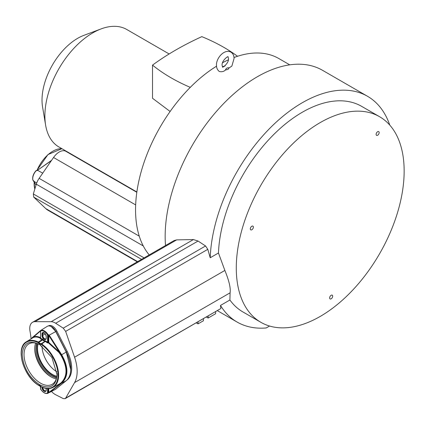 <?xml version="1.0" encoding="UTF-8"?>
<svg xmlns="http://www.w3.org/2000/svg" width="425" height="425" viewBox="0 0 425 425"><rect width="100%" height="100%" fill="white"/><g stroke="black" fill="none" stroke-linecap="round" stroke-linejoin="round"><path stroke-width="0.64" d="M223.98 66.502L225.202 65.801L222.424 66.783M45.868 390.984A2.757 1.588 60 0 1 44.726 390.756A2.757 1.588 60 0 1 42.782 387.51M48.407 342.948L47.579 342.348L47.233 342.826L48.407 342.948L48.232 342.438L48.769 342.417L48.466 342.917L58.884 352.373L60.887 355.204C67.692 367.205 67.692 376.47 60.887 382.989L61.232 383.1L48.838 392.434A0.425 0.313 52.6 0 0 49.3 392.594L55.33 389.422A8.048 4.643 -120 0 0 55.749 389.141L66.22 380.704A27.338 15.783 -120 0 0 66.22 352.097L55.749 331.569A8.048 4.643 -120 0 0 51.377 326.687A8.048 4.643 -120 0 0 47.281 326.331L40.784 330.395M56.711 388.365A7.841 4.526 -120 0 0 56.775 388.317L67.246 379.876A27.131 15.667 -120 0 0 71.703 368.252A27.131 15.667 -120 0 0 67.246 351.48L56.775 330.953A7.841 4.526 -120 0 0 48.599 325.805L48.354 325.948M49.582 325.986A7.841 4.526 60 0 1 55.877 331.473L66.348 352.001A27.131 15.667 60 0 1 70.805 368.772A27.131 15.667 60 0 1 69.599 375.801M45.868 339.065A2.757 1.588 60 0 1 44.726 338.831A2.757 1.588 60 0 1 42.776 335.453L42.776 333.726A2.757 1.588 60 0 1 43.148 332.621M57.019 373.506A23.327 13.467 60 0 1 57.019 373.623A23.327 13.467 60 0 1 52.445 384.147A23.327 13.467 60 0 1 40.529 383.148A23.327 13.467 60 0 1 24.034 354.578A23.327 13.467 60 0 1 29.123 343.756A23.327 13.467 60 0 1 40.529 345.052A23.327 13.467 60 0 1 40.63 345.111M39.626 384.737C50.208 389.651 56.015 386.298 57.051 374.675L51.946 357.505L39.626 344.5C29.043 339.586 23.237 342.938 22.206 354.562C23.237 367.375 29.043 377.432 39.626 384.737M56.281 378.829A22.87 13.202 60 0 1 50.894 376.789L50.894 376.789A22.87 13.202 60 0 1 34.722 348.782A22.87 13.202 60 0 1 35.647 343.087M51.25 376.991A23.896 13.797 60 0 1 34.728 348.367M36.678 343.358A22.259 12.851 -120 0 0 35.881 348.612A22.259 12.851 -120 0 0 56.568 377.804M56.711 377.113A22.259 12.851 60 0 1 36.778 348.091A22.259 12.851 60 0 1 37.347 343.575M38.17 343.889A21.197 12.24 -120 0 0 52.519 374.483A21.197 12.24 -120 0 0 56.854 376.247M56.886 371.811A21.197 12.24 60 0 1 42.027 346.078M37.331 170.468L36.258 170.754L37.628 170.335L42.723 173.161M237.527 56.281A169.58 97.904 0 0 0 201.833 36.646A296.762 171.333 0 0 0 152.527 65.11L152.527 98.276L170.117 111.478M169.145 53.959L126.762 29.49A67.83 39.164 120 0 0 101.171 28.884A67.83 39.164 120 0 0 92.847 32.852A67.83 39.164 120 0 0 45.613 125.12A67.83 39.164 120 0 0 58.932 146.981L136.866 191.978M101.171 28.884L83.89 35.349A50.447 29.128 120 0 0 77.701 38.298A50.447 29.128 120 0 0 42.564 106.919L45.613 125.12M152.527 65.11A169.58 97.904 0 0 0 171.078 77.817A169.58 97.904 0 0 0 190.278 87.353M222.557 62.725A118.708 68.537 -60 0 1 228.363 59.851M234.032 57.502A118.708 68.537 -60 0 1 278.842 58.549L289.749 64.844M229.171 67.867L231.864 66.103L234.085 58.427C233.952 55.372 232.852 53.258 230.78 52.078C224.235 48.652 215.905 58.438 216.5 65.434C216.506 67.963 217.419 69.955 219.226 71.411L219.406 71.527C221.834 72.059 223.832 71.565 225.399 70.045L228.039 69.365L229.171 67.867C227.348 67.543 226.089 68.271 225.399 70.045M389.789 125.115A130.363 75.267 120 0 0 367.487 96.268L322.522 70.306A130.363 75.267 120 0 0 257.337 76.76A130.363 75.267 120 0 0 165.511 245.528M367.487 96.268A130.363 75.267 120 0 0 302.308 102.723A130.363 75.267 120 0 0 210.21 257.762L207.798 249.332L65.652 331.399L74.572 357.212A34.85 20.124 60 0 1 74.572 382.606L65.652 398.119L220.862 308.507L220.49 305.437L229.904 300.002L230.1 292.814C230.817 288.187 229.075 280.728 224.867 270.443L218.461 252.997A118.708 68.537 -60 0 1 302.308 112.243A118.708 68.537 -60 0 1 361.659 106.362L379.567 116.705A118.708 68.537 120 0 0 320.216 122.586A118.708 68.537 120 0 0 242.67 227.189A118.708 68.537 120 0 0 260.865 322.309A118.708 68.537 120 0 0 320.216 316.428A118.708 68.537 120 0 0 397.763 211.825A118.708 68.537 120 0 0 379.567 116.705M260.865 322.309L242.951 311.966A118.708 68.537 -60 0 1 229.904 300.002M331.16 298.812A2.162 1.248 120 0 0 332.573 296.91A2.162 1.248 120 0 0 332.244 295.173A2.162 1.248 120 0 0 331.16 295.285A2.162 1.248 120 0 0 329.747 297.187A2.162 1.248 120 0 0 330.082 298.918A2.162 1.248 120 0 0 331.16 298.812M251.85 229.76A2.162 1.248 120 0 0 253.263 227.853A2.162 1.248 120 0 0 252.928 226.121A2.162 1.248 120 0 0 251.85 226.227A2.162 1.248 120 0 0 250.437 228.135A2.162 1.248 120 0 0 250.766 229.867A2.162 1.248 120 0 0 251.85 229.76M377.639 135.246A2.162 1.248 120 0 0 379.052 133.338A2.162 1.248 120 0 0 378.723 131.607A2.162 1.248 120 0 0 377.639 131.713A2.162 1.248 120 0 0 376.226 133.62A2.162 1.248 120 0 0 376.561 135.352A2.162 1.248 120 0 0 377.639 135.246M203.437 318.814L203.437 320.748L198.039 323.861L196.323 322.92M206.428 317.087L208.149 318.027L208.149 316.094M198.039 321.927L198.039 323.861M215.645 311.764L215.645 313.698L208.149 318.027M218.461 252.997L210.21 257.762M220.49 305.437A130.363 75.267 120 0 0 237.123 322.065A130.363 75.267 120 0 0 266.247 327.946L269.556 326.033M220.862 308.507L65.105 398.677L63.229 398.57L55.67 394.74A12.591 7.268 60 0 1 51.505 391.467M176.688 239.875L174.17 240.529L32.523 322.304A13.435 7.756 60 0 1 35.004 321.677L51.154 321.704A12.591 7.268 60 0 1 55.67 323.25L63.229 328.148L205.562 245.974L198.055 241.044L193.428 239.562L176.688 239.875L35.004 321.677M205.562 245.974L207.798 249.332M149.223 254.931A118.708 68.537 -60 0 1 144.978 159.747A118.708 68.537 -60 0 1 216.538 66.199M66.842 151.544A68.382 39.477 -60 0 1 65.37 151.029A13.435 7.756 120 0 0 53.545 157.5L39.132 178.357A12.591 7.268 120 0 0 36.295 184.19L33.336 193.949L33.692 197.072L45.725 208.563A34.85 20.124 120 0 0 47.982 210.258L137.291 261.821M33.336 193.949L144.102 257.89M33.044 180.274L33.793 181.199L33.761 180.806M36.688 183.042L33.793 181.199M36.093 170.675A0.425 0.329 89.9 0 1 36.444 170.59L36.019 170.808M37.427 170.356L36.858 170.622M48.131 334.597L48.174 334.948L48.131 334.597L49.231 335.15L48.769 335.442L59.319 352.043L61.274 354.955L61.662 354.71C68.648 367.03 68.648 376.507 61.662 383.143A0.425 0.313 -127.4 0 1 61.274 383.063C64.632 380.332 66.364 376.353 66.475 371.115C66.651 366.674 64.345 359.539 61.274 354.955L60.887 355.204M55.749 331.569L49.231 335.15M48.073 393.3A0.425 0.345 -114.1 0 1 48.052 393.306L48.052 393.306A0.425 0.345 -114.1 0 1 47.579 393.093L48.232 393.067L48.232 388.593M40.54 338.316L40.758 337.795C37.958 336.334 35.493 336.09 33.368 337.062L40.71 330.857M40.704 330.459L40.763 330.411A0.425 0.345 65.9 0 0 40.667 330.953L40.614 330.645M58.884 352.373L59.319 352.043L48.769 342.417L48.769 335.442L48.232 334.911L48.174 342.476L48.174 334.948L47.579 334.942L48.073 334.629A7.788 4.494 60 0 0 44.418 330.916A7.788 4.494 60 0 0 40.763 330.411L40.821 330.374A0.425 0.372 -130.2 0 0 40.789 330.39L40.747 330.416A0.425 0.425 0 0 0 40.545 330.777L40.582 338.327M31.057 338.821A68.382 39.477 -120 0 0 30.005 331.165A13.435 7.756 60 0 1 32.523 322.304M63.229 328.148L65.652 331.399M65.652 398.119L65.105 398.677M40.954 344.287L41.22 344.393A25.989 15.008 60 0 1 58.007 375.227A25.989 15.008 60 0 1 41.22 386.681L40.954 386.484A5.243 3.028 -120 0 0 38.303 384.949L38.037 384.843A25.989 15.008 60 0 1 21.25 354.009A25.989 15.008 60 0 1 38.037 342.561L38.303 342.757A5.243 3.028 -120 0 0 40.954 344.287L41.14 343.729L41.538 343.899A26.414 15.252 60 0 1 57.529 367.423A26.414 15.252 60 0 1 52.881 387.462L59.144 384.11M38.037 342.561L38.303 342.029L38.702 342.327A4.818 2.784 -120 0 0 41.14 343.729L45.034 341.344L45.432 341.509A26.557 15.332 -120 0 1 47.233 342.826M52.881 387.462C49.582 389.141 45.735 388.949 41.337 386.888L38.096 385.018C23.072 375.673 15.252 347.538 26.472 341.721A26.414 15.252 60 0 1 38.303 342.029L42.229 339.66L42.633 339.957L38.303 342.757M26.472 341.721L33.235 337.567C35.323 336.621 37.74 336.866 40.481 338.305L40.667 330.953A7.363 4.25 60 0 1 47.579 334.942L47.579 342.348A26.982 15.576 -120 0 0 45.751 341.009L45.215 340.792A4.25 2.454 60 0 1 43.037 339.533L42.495 339.134A26.982 15.576 -120 0 0 40.667 338.358M60.887 382.989L58.884 384.243L59.319 384.423L56.764 385.385M31.875 338.454L33.368 337.062L33.235 337.567M40.619 330.538L32.167 337.678A0.425 0.372 49.8 0 0 32.018 338.066L31.413 338.651M40.662 388.763L40.667 386.336M40.763 389.077L40.609 389.157C42.978 392.658 45.459 394.039 48.052 393.306A0.425 0.425 0 0 0 48.078 393.295L48.769 392.487L49.231 392.647M48.838 335.548L49.3 335.267L61.662 354.71L66.22 352.097L55.765 331.532A7.629 4.404 -120 0 0 53.029 327.925M69.934 362.291A26.918 15.539 -120 0 0 66.236 352.065M36.258 170.754L36.199 170.717A7.788 4.494 120 0 0 33.331 175.44A7.788 4.494 120 0 0 32.938 180.152L32.938 180.152A0.425 0.298 164.9 0 1 32.863 179.817M67.246 379.876L66.953 380.046M44.195 332.876L42.017 333.981L42.017 335.713A2.98 1.721 -120 0 0 44.126 339.357A2.98 1.721 -120 0 0 46.229 338.141L46.229 336.414A2.98 1.721 -120 0 0 44.126 332.764A2.98 1.721 -120 0 0 42.017 333.981M44.237 332.833A2.768 1.599 -120 0 0 42.904 332.706L42.904 332.706A2.768 1.599 -120 0 0 42.314 333.981L42.314 335.713A2.768 1.599 -120 0 0 43.536 338.507A2.768 1.599 -120 0 0 45.672 339.23L45.672 339.23A2.768 1.599 -120 0 0 46.224 338.135L45.672 339.23M42.017 335.713L45.31 333.938M45.725 208.563L137.631 261.625M141.562 259.351L33.692 197.072M135.66 204.908L53.545 157.5M39.132 178.357L139.267 236.167M136.823 192.281L65.37 151.029M143.268 245.947L36.295 184.19M61.944 148.718A26.414 15.252 120 0 0 36.954 170.558M34.181 181.948A26.414 15.252 120 0 0 34.829 189.029M36.954 170.59L36.508 170.622M51.606 160.31L37.458 170.287L51.383 160.629M36.024 185.098L33.841 181.284A0.425 0.292 150.2 0 1 33.756 181.199L33.756 181.199A0.425 0.292 150.2 0 1 33.734 181.151M66.348 352.001L67.246 351.48M51.154 321.704L193.428 239.562M198.055 241.044L55.67 323.25M74.572 357.212L224.867 270.443M230.1 292.814L74.572 382.606M38.303 385.002L38.037 384.843L38.303 385.002M38.303 384.949L38.702 385.167L38.303 384.949M41.22 386.681L41.538 386.872L41.22 386.681M45.751 341.009L41.22 344.393M42.495 339.134L42.229 339.66A26.557 15.332 -120 0 0 40.433 338.9M45.215 340.792L45.034 341.344A4.675 2.699 60 0 1 42.633 339.957L43.037 339.533M40.63 330.528L30.983 338.916M40.545 387.334L39.907 385.746M40.545 386.224L40.545 388.928A0.425 0.425 0 0 0 40.609 389.157L40.667 389.103A7.363 4.25 60 0 0 47.579 393.093L47.579 388.583M48.174 388.593L48.232 393.067M42.017 387.202L42.017 387.632A2.98 1.721 -120 0 0 44.126 391.282A2.98 1.721 -120 0 0 46.229 390.065L46.229 388.45L46.229 390.065A2.768 1.599 -120 0 1 45.672 391.149L45.672 391.149A2.768 1.599 -120 0 1 43.536 390.432A2.768 1.599 -120 0 1 42.314 387.637L42.638 387.457M42.017 387.632L42.314 387.324M48.769 388.578L48.769 392.487A7.395 4.946 50.5 0 0 48.838 392.434M55.749 389.141L49.3 392.594L61.662 383.143L66.22 380.704M56.775 330.953L55.877 331.473M42.904 332.706C44.519 332.578 45.608 333.784 46.171 336.324L46.229 337.971L46.224 336.244M217.467 310.712L237.123 322.065M37.028 170.558L36.322 170.558A0.425 0.425 0 0 0 36.013 170.685C33.331 173.756 32.268 176.864 32.826 180.014A0.425 0.425 0 0 0 33.012 180.264L36.008 185.141M36.773 170.558L47.972 154.567L61.896 148.692M34.792 189.146L34.069 181.746M39.838 385.703L40.545 387.467M46.171 388.439L46.171 389.98L45.672 391.149M51.329 326.66L55.797 331.511L66.268 352.038L70.704 369.458M228.055 56.966C228.825 55.351 221.521 60.462 222.094 65.349L222.525 66.89C221.76 68.51 229.064 63.399 228.491 58.512L228.055 56.966"/></g></svg>
